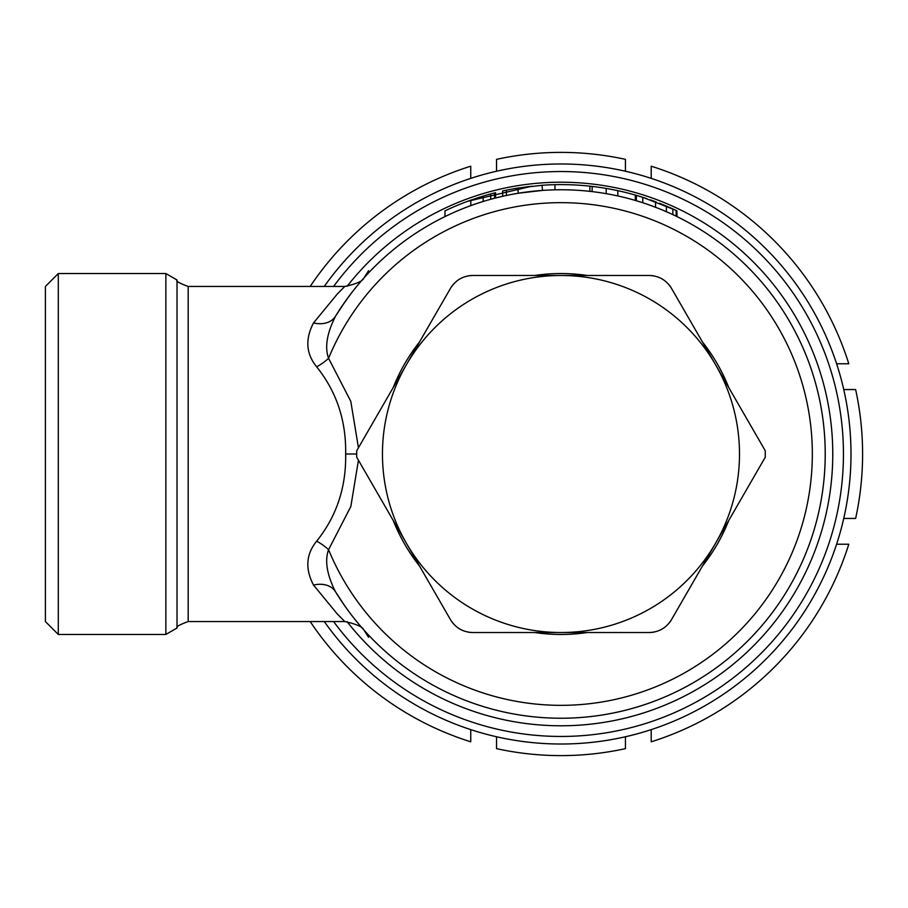 <?xml version="1.0" encoding="UTF-8"?>
<svg xmlns="http://www.w3.org/2000/svg" width="908" height="908" viewBox="0 0 908 908"><rect width="100%" height="100%" fill="white"/><g stroke="black" fill="none" stroke-linecap="round" stroke-linejoin="round"><path stroke-width="1.36" d="M344.575 621.322L337.231 613.91L313.521 585.07C305.009 568.817 306.053 554.186 316.654 541.191C336.584 516.3 346.254 487.244 345.653 454C346.254 420.756 336.584 391.7 316.654 366.809C306.053 353.802 305.009 339.183 313.521 322.93L337.231 294.09L344.563 286.69M340.489 290.73L337.277 294.033M324.269 286.44A290.015 290.015 0 0 1 754.151 237.68A290.015 290.015 0 0 1 754.151 670.32A290.015 290.015 0 0 1 324.269 621.56A290.015 290.015 0 0 0 754.151 670.32A290.015 290.015 0 0 0 754.151 237.68A290.015 290.015 0 0 0 324.269 286.44M337.277 613.956L340.489 617.27M58.294 634.454L58.294 273.546L45.4 286.44L45.4 621.56L58.294 634.454L165.858 634.454L165.858 273.546L58.294 273.546M358.444 447.769L350.794 401.347L328.571 358.308C324.599 347.276 326.914 333.236 335.517 316.211A264.239 264.239 0 0 1 732.506 253.003A264.239 264.239 0 0 1 732.506 654.997A264.239 264.239 0 0 1 335.517 591.789C326.914 574.764 324.599 560.724 328.571 549.692L350.829 506.528L358.444 460.231M316.654 366.809A25.776 11.384 -36.1 0 0 328.571 358.308A251.346 251.346 0 0 1 812.331 454A251.346 251.346 0 0 1 328.571 549.692A25.776 11.384 36.1 0 0 316.654 541.191M345.346 301.286L335.517 316.211A25.776 18.841 31.4 0 1 313.521 322.93M361.327 627.076L360.533 626.157M359.591 625.067L353.632 617.792M345.346 606.714L335.517 591.789A264.239 264.239 0 0 0 349.205 612.026A264.239 264.239 0 0 1 335.517 591.789A25.776 18.841 -31.4 0 0 313.521 585.07M353.632 290.208A264.239 264.239 0 0 0 352.259 291.967A264.239 264.239 0 0 1 353.632 290.208L359.591 282.933A264.239 264.239 0 0 1 360.533 281.843L363.767 278.132M362.655 279.403L363.506 278.427M542.019 185.277L542.53 190.408L518.15 193.256A264.239 264.239 0 0 1 535.97 190.952L532.315 191.327M493.827 198.443L495.575 197.989A264.239 264.239 0 0 1 502.635 196.287L494.667 198.216M529.591 191.633L539.42 190.646A264.239 264.239 0 0 0 537.684 190.793L538.512 190.725M490.831 199.249L490.876 199.238A264.239 264.239 0 0 0 490.672 199.295L492.102 198.897A264.239 264.239 0 0 0 491.534 199.056A264.239 264.239 0 0 1 492.102 198.897M486.597 200.452A264.239 264.239 0 0 1 488.061 200.021A264.239 264.239 0 0 0 486.597 200.452L488.606 199.874A264.239 264.239 0 0 0 488.425 199.919A264.239 264.239 0 0 1 488.64 199.862L486.166 200.577M480.184 202.427L482.908 201.565M444.977 216.592A264.239 264.239 0 0 0 360.794 281.525A264.239 264.239 0 0 1 444.977 216.592L444.977 210.86A269.392 269.392 0 0 1 470.821 200.146L470.821 205.617L475.554 203.948A264.239 264.239 0 0 0 472.205 205.117L474.759 204.232M359.103 624.477L355.3 619.869A264.239 264.239 0 0 0 767.555 618.779A264.239 264.239 0 0 0 676.993 216.592L675.37 215.809M674.644 215.457A264.239 264.239 0 0 1 676.88 216.535A264.239 264.239 0 0 0 674.644 215.457L674.496 215.389M617.803 195.946L617.803 190.669A269.392 269.392 0 0 1 635.305 195.061L635.305 200.43L636.44 200.77M492.363 198.829L493.634 198.489A264.239 264.239 0 0 0 492.363 198.829A264.239 264.239 0 0 1 493.634 198.489M470.821 200.146L483.158 196.094L483.158 201.485A264.239 264.239 0 0 0 479.708 202.575L483.158 201.485A264.239 264.239 0 0 0 479.708 202.575M490.876 199.238A264.239 264.239 0 0 0 490.672 199.295L490.672 193.949L494.667 192.893M535.97 190.952A264.239 264.239 0 0 0 518.15 193.256L517.991 188.058L542.53 185.243A269.392 269.392 0 0 1 617.803 190.669M671.16 213.834L674.292 215.287M663.26 210.361L669.014 212.858M649.061 204.879L659.617 208.863M642.013 202.495L642.762 202.734L642.762 197.32L636.36 195.368L636.36 200.747L637.075 200.952M664.213 210.758L664.792 211.008M665.053 211.121L662.817 210.179M663.033 210.259L663.964 210.656M656.382 207.58L657.857 208.159M649.822 205.151L650.684 205.458M494.531 198.25A264.239 264.239 0 0 1 495.03 198.126A264.239 264.239 0 0 0 494.531 198.25L494.531 192.927M358.444 284.295A264.239 264.239 0 0 0 354.302 289.38A264.239 264.239 0 0 1 358.444 284.295L357.684 285.214M346.436 299.754L349.205 295.974A264.239 264.239 0 0 0 345.051 301.706L345.449 301.15M343.61 303.771A264.239 264.239 0 0 0 340.205 308.822A264.239 264.239 0 0 1 343.61 303.771M340.137 308.936A264.239 264.239 0 0 0 338.446 311.535A264.239 264.239 0 0 1 340.137 308.936M467.575 201.326L531.997 186.174M650.366 199.862L653.408 200.963L650.366 199.862M662.136 204.323L663.612 204.924L662.136 204.323M664.032 205.094L665.394 205.662L664.032 205.094M638.131 195.89A269.392 269.392 0 0 1 638.165 195.901L636.849 195.515M542.689 185.232L543.767 185.153M545.209 185.073L546.809 184.982M490.876 193.892L488.061 194.664M482.908 196.173L486.086 195.231M474.805 198.761L480.184 197.013M514.45 188.66L529.591 186.446M495.575 192.666L495.575 197.989A264.239 264.239 0 0 1 502.635 196.287L502.635 190.998A269.392 269.392 0 0 1 506.38 190.203A269.392 269.392 0 0 1 517.991 188.058M589.882 191.35L589.882 186.163M603.15 187.922L605.999 188.399M635.305 200.43L635.305 195.061L636.383 195.379M639.323 196.253L640.424 196.582M643.432 197.535L645.52 198.216M651.081 200.123L655.826 201.86M653.34 200.929L651.728 200.35M637.961 195.844L637.019 195.561M355.3 619.869A264.239 264.239 0 0 0 767.555 618.779A264.239 264.239 0 0 0 676.993 216.592L676.891 210.815M676.664 210.713L674.077 209.498L676.664 210.713M668.787 207.115L665.553 205.73L668.799 207.126M659.934 203.437L661.138 203.914M483.158 196.094L490.672 193.949M554.97 189.829L554.97 184.676M518.15 193.256L518.15 188.035M506.38 195.47L506.38 190.203M592.13 191.611L592.13 186.412M608.292 188.796L606.987 188.569M606.93 188.558L605.171 188.251M606.204 193.665L606.204 188.433M642.762 197.32L675.37 210.1M659.514 203.267L662.817 204.595A269.392 269.392 0 0 0 662.284 204.379M650.684 199.976L656.382 202.064M640.333 196.559L646.768 198.636M650.945 200.066A269.392 269.392 0 0 1 652.818 200.747M660.672 203.732A269.392 269.392 0 0 1 661.41 204.028M664.213 205.174A269.392 269.392 0 0 1 664.815 205.424M665.053 205.526A269.392 269.392 0 0 1 674.496 209.691M440.834 602.935L371.928 483.589M357.763 459.051L356.708 457.223L356.708 450.777L406.375 364.744A178.524 178.524 0 0 1 715.583 364.744L765.262 450.777L765.262 457.223L671.5 619.631A25.776 25.776 0 0 1 668.288 624.034M453.682 624.034A25.776 25.776 0 0 1 450.47 619.631L356.708 457.223M371.928 424.411L406.375 364.744A178.524 178.524 0 0 0 560.985 632.524L472.796 632.524A25.776 25.776 0 0 1 467.382 631.945M450.47 619.631C455.612 627.916 463.057 632.218 472.796 632.524M654.589 631.945A25.776 25.776 0 0 1 649.175 632.524L560.985 632.524A178.524 178.524 0 0 0 715.583 364.744L671.5 288.369C666.359 280.084 658.913 275.782 649.175 275.476A25.776 25.776 0 0 1 654.589 276.055M649.175 632.524C658.913 632.206 666.359 627.916 671.5 619.631M765.262 457.223L764.207 459.051M681.136 305.065L750.042 424.411M764.207 448.949L765.262 450.777M467.382 276.055A25.776 25.776 0 0 1 472.796 275.476L649.175 275.476M492.079 275.476L629.891 275.476M472.796 275.476C463.057 275.794 455.612 280.084 450.47 288.369A25.776 25.776 0 0 1 453.682 283.966M406.375 364.744L450.47 288.369M356.708 450.777L357.763 448.949M462.286 630.277A25.776 25.776 0 0 1 457.666 627.61M664.304 627.61A25.776 25.776 0 0 1 659.685 630.277M659.685 277.723A25.776 25.776 0 0 1 664.293 280.39M668.288 283.966A25.776 25.776 0 0 1 671.5 288.369M457.666 280.39A25.776 25.776 0 0 1 462.286 277.723M560.985 163.985A290.015 290.015 0 0 1 851 454A290.015 290.015 0 0 1 560.985 744.015M625.43 171.237L625.43 159.354A301.615 301.615 0 0 0 496.54 159.354L496.54 171.237M470.753 178.377L470.753 166.198A301.615 301.615 0 0 0 310.196 286.44M310.196 621.56A301.615 301.615 0 0 0 470.753 741.802L470.753 729.623M625.43 736.763L625.43 748.646A301.615 301.615 0 0 1 496.54 748.646L496.54 736.763M836.609 544.232L848.787 544.232A301.615 301.615 0 0 1 651.206 741.802L651.206 729.623M843.748 389.555L855.631 389.555A301.615 301.615 0 0 1 855.631 518.445L843.748 518.445M651.206 178.377L651.206 166.198A301.615 301.615 0 0 1 848.787 363.767L836.609 363.767M362.156 279.97L364.029 277.848C362.746 281.128 356.345 283.988 344.824 286.44L188.183 286.44L188.183 621.56L344.813 621.56C356.447 624.08 362.848 626.951 364.029 630.152L368.557 637.303M333.588 621.56A282.467 282.467 0 0 0 750.462 663.487A282.467 282.467 0 0 0 750.462 244.513A282.467 282.467 0 0 0 333.588 286.44M188.183 621.56C179.398 624.761 175.675 626.906 177.015 628.007L177.015 279.993L165.858 273.546M355.845 454L345.653 454M728.761 520.443A180.454 180.454 0 0 1 702.417 566.081M587.328 632.524A180.454 180.454 0 0 1 534.642 632.524M419.553 566.081A180.454 180.454 0 0 1 393.209 520.443M393.209 387.557A180.454 180.454 0 0 1 419.553 341.919M534.642 275.476A180.454 180.454 0 0 1 587.328 275.476M702.417 341.919A180.454 180.454 0 0 1 728.761 387.557M539.42 190.646A264.239 264.239 0 0 0 537.684 190.793M475.554 203.948A264.239 264.239 0 0 0 472.205 205.117M360.533 281.843A264.239 264.239 0 0 0 359.591 282.933M349.205 295.974A264.239 264.239 0 0 0 345.051 301.706M347.072 286.338A271.787 271.787 0 0 1 745.286 254.251A271.787 271.787 0 0 1 745.286 653.749A271.787 271.787 0 0 1 347.072 621.662M676.131 216.172L676.131 210.452M672.839 214.606L672.839 208.931M666.393 211.7L666.393 206.082M655.542 207.262L655.542 201.746M177.015 628.007L165.858 634.454M177.015 279.993C175.675 281.094 179.398 283.239 188.183 286.44M358.796 283.875L354.994 288.506M350.772 293.897L341.737 306.518M364.04 277.837L368.557 270.697M345.051 606.294L349.205 612.026M354.29 618.62L358.444 623.705M364.029 630.152L361.498 627.28M350.624 613.899L346.765 608.7"/></g></svg>
